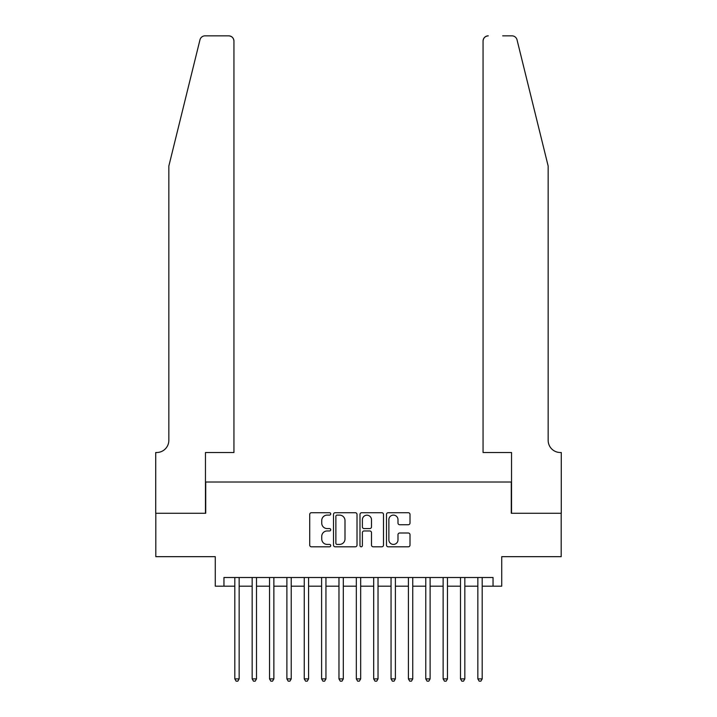 <?xml version="1.0" encoding="UTF-8"?>
<svg xmlns="http://www.w3.org/2000/svg" width="717" height="717" viewBox="0 0 717 717"><rect width="100%" height="100%" fill="white"/><g stroke="black" fill="none" stroke-linecap="round" stroke-linejoin="round"><path stroke-width="1.08" d="M330.725 513.919A1.192 1.192 0 0 0 329.533 512.727L311.429 512.727A1.703 1.703 0 0 0 309.717 514.43L309.717 545.099A1.703 1.703 0 0 0 311.429 546.802L329.533 546.802A1.192 1.192 0 0 0 330.725 545.61A1.192 1.192 0 0 0 329.533 544.418L327.185 544.418A5.449 5.449 0 0 1 321.736 538.969L321.736 536.406A5.449 5.449 0 0 1 327.185 530.956L329.533 530.956A1.192 1.192 0 0 0 330.725 529.764A1.192 1.192 0 0 0 329.533 528.572L327.185 528.572A5.449 5.449 0 0 1 321.736 523.114L321.736 520.56A5.449 5.449 0 0 1 327.185 515.111L329.533 515.111A1.192 1.192 0 0 0 330.725 513.919M408.305 524.736A1.703 1.703 0 0 0 410.007 523.034L410.007 514.43A1.703 1.703 0 0 0 408.305 512.727L388.193 512.727A1.703 1.703 0 0 0 386.49 514.43L386.49 545.099A1.703 1.703 0 0 0 388.193 546.802L408.305 546.802A1.703 1.703 0 0 0 410.007 545.099L410.007 534.703A1.703 1.703 0 0 0 408.305 533L399.692 533A1.703 1.703 0 0 0 397.989 534.703L397.989 539.865A4.562 4.562 0 0 1 393.436 544.418A4.562 4.562 0 0 1 388.874 539.865L388.874 519.664A4.562 4.562 0 0 1 393.436 515.111A4.562 4.562 0 0 1 397.989 519.664L397.989 523.034A1.703 1.703 0 0 0 399.692 524.736L408.305 524.736M223.955 586.183L223.955 577.508L493.045 577.508L493.045 586.183L501.73 586.183L501.73 556.67L561.187 556.67L561.187 513.273L511.275 513.273L511.275 482.021L205.725 482.021L205.725 513.273L155.813 513.273L155.813 556.67L215.27 556.67L215.27 586.183L234.809 586.183M357.012 514.43A1.703 1.703 0 0 0 355.3 512.727L335.197 512.727A1.703 1.703 0 0 0 333.495 514.43L333.495 545.099A1.703 1.703 0 0 0 335.197 546.802L355.3 546.802A1.703 1.703 0 0 0 357.012 545.099L357.012 514.43M361.7 512.727L381.803 512.727A1.703 1.703 0 0 1 383.505 514.43L383.505 545.099A1.703 1.703 0 0 1 381.803 546.802L373.198 546.802A1.703 1.703 0 0 1 371.496 545.099L371.496 532.659A1.703 1.703 0 0 0 369.793 530.956L364.084 530.956A1.703 1.703 0 0 0 362.381 532.659L362.381 545.61A1.192 1.192 0 0 1 361.18 546.802A1.192 1.192 0 0 1 359.988 545.61L359.988 514.43A1.703 1.703 0 0 1 361.7 512.727M239.146 586.183L252.169 586.183M256.507 586.183L269.529 586.183M273.867 586.183L286.89 586.183M291.227 586.183L304.25 586.183M308.588 586.183L321.61 586.183M325.948 586.183L338.971 586.183M343.309 586.183L356.331 586.183M360.669 586.183L373.691 586.183M378.029 586.183L391.052 586.183M395.39 586.183L408.412 586.183M412.75 586.183L425.773 586.183M430.11 586.183L443.133 586.183M447.471 586.183L460.493 586.183M464.831 586.183L477.854 586.183M482.191 586.183L493.045 586.183M337.071 515.111A1.192 1.192 0 0 0 335.879 516.303L335.879 543.226A1.192 1.192 0 0 0 337.071 544.418L339.544 544.418A5.449 5.449 0 0 0 344.994 538.969L344.994 520.56A5.449 5.449 0 0 0 339.544 515.111L337.071 515.111M371.496 519.753A4.562 4.562 0 0 0 366.934 515.191A4.562 4.562 0 0 0 362.381 519.753L362.381 526.87A1.703 1.703 0 0 0 364.084 528.572L369.793 528.572A1.703 1.703 0 0 0 371.496 526.87L371.496 519.753M239.146 577.508L239.146 678.891L234.809 678.891L234.809 577.508M239.146 678.891L237.847 681.15L236.108 681.15L234.809 678.891M199.971 39.811C201.298 36.952 201.298 36.952 199.971 39.811L168.836 166.057L168.836 440.355A12.153 12.153 0 0 1 156.682 452.508L155.723 452.508L155.723 513.273L205.465 513.273L205.465 452.508L233.939 452.508L233.939 41.057A5.207 5.207 0 0 0 228.732 35.85L205.026 35.85A5.207 5.207 0 0 0 199.971 39.811M214.32 35.85L228.732 35.85C231.869 36.182 233.608 37.92 233.939 41.057L233.939 452.508M168.836 440.355A12.153 12.153 0 0 1 156.682 452.508M538.619 127.348L517.029 39.811C515.702 36.952 515.702 36.952 517.029 39.811C515.702 36.952 515.702 36.952 517.029 39.811L548.164 166.057L548.164 440.355A12.153 12.153 0 0 0 560.318 452.508L561.277 452.508L561.277 513.273L511.535 513.273L511.535 452.508L483.061 452.508L483.061 41.057L483.061 452.508M502.68 35.85L511.974 35.85A5.207 5.207 0 0 1 517.029 39.811M488.268 35.85A5.207 5.207 0 0 0 483.061 41.057C483.392 37.92 485.131 36.182 488.268 35.85M548.164 440.355A12.153 12.153 0 0 0 560.318 452.508M256.507 577.508L256.507 678.891L252.169 678.891L252.169 577.508M256.507 678.891L255.207 681.15L253.468 681.15L252.169 678.891M273.867 577.508L273.867 678.891L269.529 678.891L269.529 577.508M273.867 678.891L272.568 681.15L270.829 681.15L269.529 678.891M291.227 577.508L291.227 678.891L286.89 678.891L286.89 577.508M291.227 678.891L289.928 681.15L288.189 681.15L286.89 678.891M308.588 577.508L308.588 678.891L304.25 678.891L304.25 577.508M308.588 678.891L307.288 681.15L305.55 681.15L304.25 678.891M325.948 577.508L325.948 678.891L321.61 678.891L321.61 577.508M325.948 678.891L324.649 681.15L322.91 681.15L321.61 678.891M343.309 577.508L343.309 678.891L338.971 678.891L338.971 577.508M343.309 678.891L342.009 681.15L340.27 681.15L338.971 678.891M360.669 577.508L360.669 678.891L356.331 678.891L356.331 577.508M360.669 678.891L359.369 681.15L357.631 681.15L356.331 678.891M378.029 577.508L378.029 678.891L373.691 678.891L373.691 577.508M378.029 678.891L376.73 681.15L374.991 681.15L373.691 678.891M395.39 577.508L395.39 678.891L391.052 678.891L391.052 577.508M395.39 678.891L394.09 681.15L392.351 681.15L391.052 678.891M412.75 577.508L412.75 678.891L408.412 678.891L408.412 577.508M412.75 678.891L411.45 681.15L409.712 681.15L408.412 678.891M430.11 577.508L430.11 678.891L425.773 678.891L425.773 577.508M430.11 678.891L428.811 681.15L427.072 681.15L425.773 678.891M447.471 577.508L447.471 678.891L443.133 678.891L443.133 577.508M447.471 678.891L446.171 681.15L444.432 681.15L443.133 678.891M464.831 577.508L464.831 678.891L460.493 678.891L460.493 577.508M464.831 678.891L463.532 681.15L461.793 681.15L460.493 678.891M482.191 577.508L482.191 678.891L477.854 678.891L477.854 577.508M482.191 678.891L480.892 681.15L479.153 681.15L477.854 678.891"/></g></svg>
